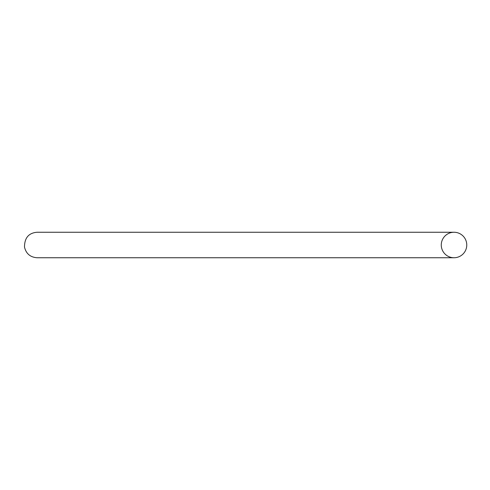 <?xml version="1.0" encoding="UTF-8"?>
<svg xmlns="http://www.w3.org/2000/svg" width="490" height="490" viewBox="0 0 490 490"><rect width="100%" height="100%" fill="white"/><g stroke="black" fill="none" stroke-linecap="round" stroke-linejoin="round"><path stroke-width="0.73" d="M441.27 245A12.746 12.746 0 0 1 460.392 233.963A12.746 12.746 0 0 1 460.392 256.037A12.746 12.746 0 0 1 441.27 245M454.016 232.254L37.069 232.254C28.696 232.946 24.506 237.895 24.5 247.101C26.105 253.704 30.294 257.25 37.069 257.746L454.016 257.746"/></g></svg>
